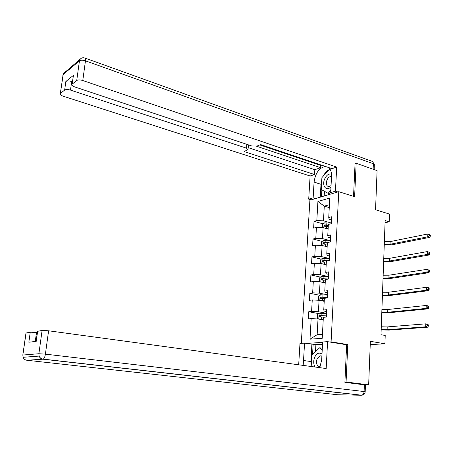 <?xml version="1.0" encoding="UTF-8"?>
<svg xmlns="http://www.w3.org/2000/svg" width="453" height="453" viewBox="0 0 453 453"><rect width="100%" height="100%" fill="white"/><g stroke="black" fill="none" stroke-linecap="round" stroke-linejoin="round"><path stroke-width="0.68" d="M344.909 382.009L346.069 382.009L347.796 344.58L331.086 341.851L338.77 191.681L309.897 200.226L301.296 343.334M346.069 382.009L368.657 384.829L364.371 384.812L344.892 382.389L346.641 344.773L327.576 341.664L326.171 368.527L48.596 330.792L45.408 354.138L364.099 391.539L364.371 384.812L365.452 385.073L365.186 391.726M338.77 191.681L354.614 196.698L356.16 163.256L355.056 163.618M356.16 163.256L377.089 170.617L375.548 209.756L389.467 214.071L389.195 221.794L385.135 220.571L380.996 334.71L385.22 335.469L384.925 343.799L370.367 341.313L368.657 384.829M331.086 341.851L329.382 341.958M322.627 342.383L306.336 343.414M317.921 201.477L316.817 220.605L314.025 221.33L313.629 228.108L316.426 227.412L315.798 238.363L312.989 239.014L312.587 245.866L315.401 245.249L314.761 256.319L311.947 256.891L311.539 263.822L314.359 263.278L313.719 274.478L310.888 274.971L310.481 281.976L313.312 281.517L312.661 292.836L309.824 293.25L309.405 300.333L312.253 299.954L311.59 311.409L308.742 311.732L308.323 318.901L311.177 318.606L309.994 339.172L322.225 338.323L323.351 317.355L326.347 317.043L326.738 309.671L323.748 310.016L324.376 298.34L327.36 297.944L327.745 290.656L324.767 291.086L325.39 279.552L328.363 279.065L328.742 271.862L325.775 272.378L326.392 260.968L329.348 260.401L329.727 253.284L326.772 253.878L327.383 242.604L330.328 241.953L330.701 234.909L327.757 235.594L328.363 224.439L331.296 223.708L331.664 216.749L328.736 217.508L329.784 198.035L317.921 201.477L324.286 206.138L323.47 220.809L331.33 223.035M323.748 310.016L324.195 311.098L326.641 311.573M326.545 313.3L318.425 311.749L319.059 300.282L324.218 301.324M311.59 311.409L318.425 311.749M312.253 299.954L319.059 300.282M324.767 291.086L325.203 292.332L327.632 292.848M327.525 294.846L319.456 293.153L320.084 281.811L325.209 282.944M312.661 292.836L319.456 293.153M313.312 281.517L320.084 281.811M325.775 272.378L326.2 273.776L328.612 274.337M328.493 276.59L320.475 274.761L321.098 263.544L326.188 264.767M313.719 274.478L320.475 274.761M314.359 263.278L321.098 263.544M326.772 253.878L327.185 255.435L329.58 256.03M329.45 258.538L321.488 256.579L322.1 245.486L327.157 246.789M314.761 256.319L321.488 256.579M315.401 245.249L322.1 245.486M327.757 235.594L328.165 237.293L330.543 237.933M330.396 240.69L322.485 238.595L323.091 227.627L328.114 229.014M315.798 238.363L322.485 238.595M316.426 227.412L323.091 227.627M328.736 217.508L329.127 219.354L331.488 220.033M329.269 207.621L324.286 206.138L329.427 204.699M316.817 220.605L323.47 220.809M370.237 344.608L384.925 343.799M385.056 222.751L389.195 221.794M323.216 319.914L318.023 318.957L317.151 334.688L322.44 334.286M309.994 339.172L317.151 334.688M311.177 318.606L318.023 318.957M314.025 221.33L323.08 223.867M312.989 239.014L322.202 241.426M311.947 256.891L321.324 259.178M310.888 274.971L320.447 277.128M309.824 293.25L319.563 295.271M308.742 311.732L318.685 313.618M347.796 344.58L346.081 344.676M325.701 228.346L328.142 228.522M327.627 228.878L328.119 228.918M322.355 227.604L322.536 224.382L324.144 222.865L331.324 223.119M328.329 225.016L324.716 224.892L324.535 226.251L328.255 226.375M325.452 226.472L325.979 225.249L328.306 225.418M384.365 241.726L390.146 241.608L427.836 233.986L430.35 235.005L429.569 234.773L429.546 235.894L430.327 236.126L430.35 235.005M384.269 244.388L390.056 244.275L427.774 236.794L427.836 233.986L429.569 234.773M429.546 235.894L427.774 236.794L429.727 237.372L391.987 244.813L384.246 245.067M429.727 237.372L430.327 236.126M331.511 174.15C328.816 173.408 326.517 175.051 324.608 179.082C321.607 185.843 326.534 191.93 330.984 186.744M331.528 176.681L330.967 176.568C329.325 176.619 327.983 177.803 326.941 180.107C325.815 183.805 326.398 185.996 328.691 186.676L331.047 185.622M332.706 193.238L332.4 193.567M330.786 190.43L328.108 193.323L321.228 189.513L321.896 177.644L329.41 169.337L330.373 169.824M330.271 169.626L329.41 169.337M330.599 194.099L328.108 193.323M321.998 354.048C319.172 352.145 316.721 353.221 314.654 357.27C313.312 360.854 313.431 364.104 314.999 367.004M321.885 356.234L320.078 355.798L317.106 358.634C315.849 363.504 316.851 366.217 320.124 366.76L320.169 366.749M311.183 366.488L311.851 354.761L319.688 347.774L322.219 349.971M322.315 348.181L319.688 347.774M315.537 198.556L313.148 197.831L308.708 199.156L310.112 175.991L62.825 96.07C60.572 95.249 59.728 94.405 60.289 93.539L64.643 90.079L65.861 81.506C67.146 80.753 69.083 80.753 71.687 81.512L72.423 81.755M313.148 197.831L314.076 182.1C315.418 172.972 319.195 167.752 325.396 166.449M337.859 191.947L335.435 191.183L330.673 192.604L331.539 176.455C331.687 172.276 330.673 169.292 328.51 167.497M335.435 191.183L336.692 167.078L331.958 168.663L260.588 144.564L257.049 146.053L251.76 145.974L74.609 86.88C72.316 86.019 71.472 85.124 72.078 84.207L73.42 75.362L65.861 81.506M259.767 144.909L320.786 165.481L321.647 165.181M320.786 165.481L320.662 167.684L314.812 169.694L314.524 174.513L310.112 175.991M311.098 199.869L308.708 199.156M333.091 193.363L330.673 192.604M336.692 167.078L82.774 80.515C80.096 79.728 78.08 79.728 76.727 80.515L72.078 84.207M71.687 81.512L70.481 90.096L246.551 148.188L248.018 149.671L244.037 151.529L314.524 174.513M70.481 90.096C67.871 89.354 65.923 89.349 64.643 90.079M355.554 163.454L355.073 163.29L353.538 196.353M256.557 146.217L320.662 167.684M73.165 76.444L73.301 75.475M248.182 147.644L314.812 169.694M320.26 197.157L320.99 184.303L314.076 182.1M330.039 169.224L329.608 169.405M329.15 169.626C326.777 170.911 324.79 173.114 323.187 176.217M321.777 179.813L320.99 184.303M321.868 189.864L321.477 196.8M324.444 191.291L324.184 195.996M319.773 367.655L321.687 359.869L322.649 341.975L327.576 341.664M311.188 366.352L310.905 361.545L303.527 360.509L303.827 365.486M303.527 360.509L304.552 343.131L299.982 343.419L298.686 364.79M322.525 344.246L315.9 344.648L304.552 343.131M37.327 332.655L36.512 332.547L35.26 341.454M25.974 333.034L30.26 332.185L36.512 332.547M37.508 331.341L42.106 330.424L48.596 330.792M30.26 332.185L28.833 342.225L36.223 341.341L37.661 331.081M310.905 361.545L311.885 344.286M313.142 344.212L312.581 354.104M315.9 344.648L315.52 351.488M324.512 246.109L327.185 246.29M326.353 246.585L327.162 246.653M321.398 245.464L321.551 242.027L323.165 240.543L330.39 240.82M327.372 242.74L323.742 242.604L323.578 243.98L327.298 244.116M324.512 244.195L325.016 242.938L327.355 243.114M383.765 258.386L389.574 258.318L427.434 251.568L429.965 252.598L429.178 252.378L429.15 253.51L429.937 253.731L429.965 252.598M383.663 261.075L389.478 261.007L427.372 254.399L427.434 251.568L429.178 252.378M429.15 253.51L427.372 254.399L429.336 254.948L391.42 261.511L383.64 261.698M429.336 254.948L429.937 253.731M323.278 264.071L326.217 264.252M324.994 264.478L326.2 264.58M320.73 263.533L320.367 263.323L320.56 259.869L322.179 258.414L329.439 258.714M327.502 260.758L322.757 260.515L322.615 261.902L326.336 262.055M323.561 262.117L324.037 260.826L326.392 261.002M383.153 275.22L388.991 275.197L427.032 269.337L429.569 270.379L428.781 270.169L428.753 271.319L429.546 271.523L429.569 270.379M383.051 277.932L388.895 277.921L426.964 272.202L427.032 269.337L428.781 270.169M428.753 271.319L426.964 272.202L428.94 272.712L390.848 278.391L383.034 278.499M428.94 272.712L429.546 271.523M321.987 282.23L325.237 282.417M323.516 282.57L325.22 282.712M320.028 281.806L319.359 281.398L319.552 277.91L321.183 276.483L328.482 276.817M328.363 279.031L321.76 278.623L321.641 280.028L325.356 280.192M322.383 280.005L323.051 278.912L327.264 279.246M382.536 292.23L388.402 292.253L426.618 287.304L428.606 287.785L429.172 288.357L428.379 288.165L428.351 289.325L429.15 289.518L429.172 288.357M382.434 294.971L388.306 295.005L426.556 290.203L426.618 287.304L428.379 288.165M428.351 289.325L426.556 290.203L428.544 290.679L390.271 295.441L382.417 295.481M428.544 290.679L429.15 289.518M320.628 300.599L324.246 300.781M321.958 300.866L324.229 301.041M319.359 300.339L318.34 299.682L318.538 296.149L320.175 294.756L327.513 295.113M327.394 297.361L320.752 296.936L320.65 298.357L324.365 298.533M321.404 298.34L322.049 297.208L327.377 297.621M381.913 309.416L387.808 309.49L426.205 305.469L428.204 305.911L428.77 306.534L427.972 306.358L427.949 307.53L428.748 307.706L428.77 306.534M381.811 312.185L387.711 312.27L426.137 308.402L426.205 305.469L427.972 306.358M427.949 307.53L426.137 308.402L428.136 308.838L389.688 312.678L381.794 312.632M428.136 308.838L428.748 307.706M319.189 319.172L323.244 319.359M320.413 319.399L323.232 319.58M318.635 319.071L317.31 318.165L317.508 314.597L319.15 313.233L326.528 313.623M326.409 315.888L319.733 315.458C318.952 315.973 318.923 316.449 319.654 316.89L324.812 317.202M320.418 316.89L321.041 315.701L326.398 316.12M381.284 326.783L387.207 326.913L425.786 323.838L427.796 324.246L428.368 324.92L427.564 324.756L427.536 325.945L428.34 326.103L428.368 324.92M381.183 329.58L387.111 329.722L425.718 326.806L425.786 323.838L427.564 324.756M427.536 325.945L425.718 326.806L427.728 327.202L389.099 330.09L381.166 329.965M427.728 327.202L428.34 326.103M324.105 222.904L323.833 227.831M326.687 226.24L326.568 228.391M326.879 222.734L326.76 224.881M390.146 241.608L390.056 244.275M325.979 225.249L324.716 224.892M73.42 75.362L72.197 84.099M76.727 80.515L79.451 60.855L63.103 74.541L60.396 93.443M373.136 169.224L373.357 163.748L85.458 60.832L82.774 80.515M246.551 148.188L246.862 144.343M79.451 60.855C80.804 60.023 82.808 60.017 85.458 60.832C85.674 58.964 85.43 58.018 84.728 57.99C82.525 57.389 80.844 58.041 79.688 59.955L79.451 60.855M62.871 75.543L63.93 72.763L65.039 72.004L66.427 71.761M81.087 58.392L63.341 73.675L60.289 93.539M85.153 58.143L371.794 161.211C372.83 161.41 373.351 162.259 373.357 163.748L374.337 164.784L374.144 169.581M26.614 360.22L337.847 394.773L361.352 395.243L42.933 359.195L26.829 360.248C25.045 359.982 23.816 358.997 23.143 357.292L22.927 355.039L38.879 353.731L42.106 330.424M26.11 332.802L22.809 355.203M38.879 353.731L39.105 356.092C39.813 357.876 41.087 358.912 42.933 359.195L43.205 359.127C44.235 358.465 44.972 356.805 45.408 354.138L38.879 353.731M26.008 332.819L22.82 355.05L23.143 357.292L39.105 356.092C39.921 357.853 41.291 358.867 43.205 359.127L361.732 395.209C363.804 394.999 364.954 393.855 365.18 391.777L364.099 391.539C363.906 393.561 363.119 394.784 361.732 395.209L362.055 395.192M323.125 240.577L322.842 245.679M325.724 243.98L325.605 246.155M325.917 240.441L325.798 242.61M389.574 258.318L389.478 261.007M325.016 242.938L323.742 242.604M322.14 258.448L321.845 263.725M324.744 261.919L324.625 264.122M324.943 258.34L324.824 260.532M388.991 275.197L388.895 277.921M324.037 260.826L322.757 260.515M321.143 276.517L320.837 281.976M323.759 280.062L323.64 282.281M323.957 276.438L323.833 278.657M388.402 292.253L388.306 295.005M323.051 278.912L321.76 278.623M320.129 294.79L319.818 300.435M322.763 298.402L322.638 300.65M322.961 294.744L322.836 296.987M387.808 309.49L387.711 312.27M322.049 297.208L320.752 296.936M319.11 313.266L318.787 319.099M321.755 316.953L321.63 319.229M321.953 313.25L321.828 315.52M387.207 326.913L387.111 329.722M321.041 315.701L319.733 315.458L321.041 315.701M331.522 176.749L330.967 176.568M321.494 356.007L320.078 355.798M374.342 164.439L372.502 161.483M248.063 149.162L248.408 144.858M37.542 331.103L36.11 341.358"/></g></svg>
